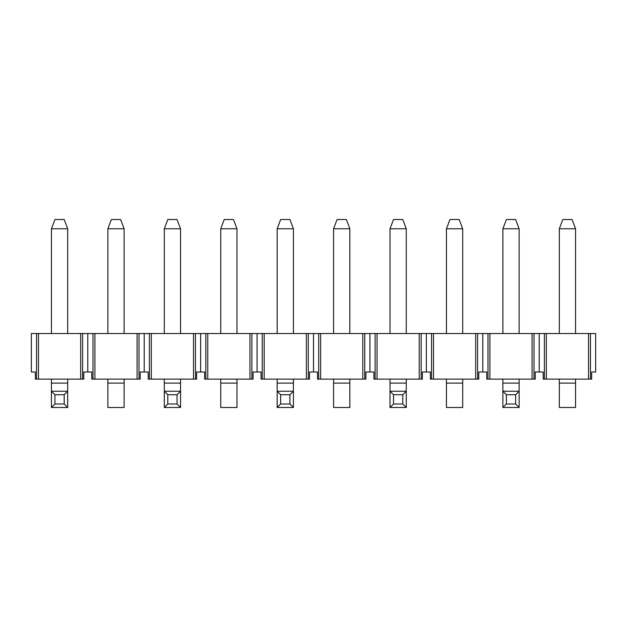 <?xml version="1.0" encoding="UTF-8"?>
<svg xmlns="http://www.w3.org/2000/svg" width="627" height="627" viewBox="0 0 627 627"><rect width="100%" height="100%" fill="white"/><g stroke="black" fill="none" stroke-linecap="round" stroke-linejoin="round"><path stroke-width="0.94" d="M562.803 219.521L572.067 219.521L575.555 228.784L559.315 228.784L562.803 219.521M559.315 228.784L559.315 333.525M559.315 379.123L559.315 383.113L575.555 383.113L575.555 379.123M575.555 333.525L575.555 228.784M575.555 383.113L575.555 407.479L559.315 407.479L559.315 383.113M449.943 219.521L459.207 219.521L462.695 228.784L446.455 228.784L449.943 219.521M446.455 228.784L446.455 333.525M446.455 379.123L446.455 383.113L462.695 383.113L462.695 379.123M462.695 333.525L462.695 228.784M462.695 383.113L462.695 407.479L446.455 407.479L446.455 383.113M337.083 219.521L346.347 219.521L349.835 228.784L333.595 228.784L337.083 219.521M333.595 228.784L333.595 333.525M333.595 379.123L333.595 383.113L349.835 383.113L349.835 379.123M349.835 333.525L349.835 228.784M349.835 383.113L349.835 407.479L333.595 407.479L333.595 383.113M224.223 219.521L233.487 219.521L236.975 228.784L220.735 228.784L224.223 219.521M220.735 228.784L220.735 333.525M220.735 379.123L220.735 383.113L236.975 383.113L236.975 379.123M236.975 333.525L236.975 228.784M236.975 383.113L236.975 407.479L220.735 407.479L220.735 383.113M111.363 219.521L120.627 219.521L124.115 228.784L107.875 228.784L111.363 219.521M107.875 228.784L107.875 333.525M107.875 379.123L107.875 383.113L124.115 383.113L124.115 379.123M124.115 333.525L124.115 228.784M124.115 383.113L124.115 407.479L107.875 407.479L107.875 383.113M506.373 219.521L515.637 219.521L519.125 228.784L502.885 228.784L506.373 219.521M502.885 383.113L519.125 383.113L519.125 407.479L502.885 407.479L502.885 379.123M502.885 333.525L502.885 228.784M519.125 383.113L519.125 379.123M519.125 333.525L519.125 228.784M519.125 407.479L515.637 403.984L506.373 403.984L502.885 407.479M515.637 403.984L515.637 394.728L506.373 394.728L506.373 403.984M515.637 394.728L519.125 391.232L502.885 391.232L506.373 394.728M393.513 219.521L402.777 219.521L406.265 228.784L390.025 228.784L393.513 219.521M390.025 383.113L406.265 383.113L406.265 407.479L390.025 407.479L390.025 379.123M390.025 333.525L390.025 228.784M406.265 383.113L406.265 379.123M406.265 333.525L406.265 228.784M406.265 407.479L402.777 403.984L393.513 403.984L390.025 407.479M402.777 403.984L402.777 394.728L393.513 394.728L393.513 403.984M402.777 394.728L406.265 391.232L390.025 391.232L393.513 394.728M280.653 219.521L289.917 219.521L293.405 228.784L277.165 228.784L280.653 219.521M277.165 383.113L293.405 383.113L293.405 407.479L277.165 407.479L277.165 379.123M277.165 333.525L277.165 228.784M293.405 383.113L293.405 379.123M293.405 333.525L293.405 228.784M293.405 407.479L289.917 403.984L280.653 403.984L277.165 407.479M289.917 403.984L289.917 394.728L280.653 394.728L280.653 403.984M289.917 394.728L293.405 391.232L277.165 391.232L280.653 394.728M167.793 219.521L177.057 219.521L180.545 228.784L164.305 228.784L167.793 219.521M164.305 383.113L180.545 383.113L180.545 407.479L164.305 407.479L164.305 379.123M164.305 333.525L164.305 228.784M180.545 383.113L180.545 379.123M180.545 333.525L180.545 228.784M180.545 407.479L177.057 403.984L167.793 403.984L164.305 407.479M177.057 403.984L177.057 394.728L167.793 394.728L167.793 403.984M177.057 394.728L180.545 391.232L164.305 391.232L167.793 394.728M54.933 219.521L64.197 219.521L67.685 228.784L51.445 228.784L54.933 219.521M51.445 383.113L67.685 383.113L67.685 407.479L51.445 407.479L51.445 379.123M51.445 333.525L51.445 228.784M67.685 383.113L67.685 379.123M67.685 333.525L67.685 228.784M67.685 407.479L64.197 403.984L54.933 403.984L51.445 407.479M64.197 403.984L64.197 394.728L54.933 394.728L54.933 403.984M64.197 394.728L67.685 391.232L51.445 391.232L54.933 394.728M87.78 371.999L91.769 371.999L91.769 379.123L92.968 379.123L92.968 333.525L87.78 333.525L87.78 371.999L83.791 371.999L83.791 379.123L35.339 379.123L35.339 371.999L31.35 371.999L31.35 333.525L82.592 333.525L82.592 379.123M87.78 333.525L82.592 333.525M92.968 333.525L144.21 333.525L144.21 371.999L140.221 371.999L140.221 379.123L92.968 379.123M144.21 333.525L482.79 333.525L482.79 371.999L486.779 371.999L486.779 379.123L487.978 379.123L487.978 333.525L595.65 333.525L595.65 371.999L591.661 371.999L591.661 379.123L544.408 379.123L544.408 333.525M482.79 333.525L487.978 333.525M477.602 333.525L477.602 379.123L478.801 379.123L478.801 371.999L482.79 371.999M477.602 379.123L430.349 379.123L430.349 371.999L422.371 371.999L422.371 379.123L375.118 379.123L375.118 333.525M426.36 333.525L426.36 371.999M375.118 379.123L373.919 379.123L373.919 371.999L365.941 371.999L365.941 379.123L318.688 379.123L318.688 333.525M369.93 333.525L369.93 371.999M318.688 379.123L317.489 379.123L317.489 371.999L309.511 371.999L309.511 379.123L262.258 379.123L262.258 333.525M313.5 333.525L313.5 371.999M262.258 379.123L261.059 379.123L261.059 371.999L253.081 371.999L253.081 379.123L205.828 379.123L205.828 333.525M257.07 333.525L257.07 371.999M205.828 379.123L204.629 379.123L204.629 371.999L196.651 371.999L196.651 379.123L149.398 379.123L149.398 333.525M200.64 333.525L200.64 371.999M149.398 379.123L148.199 379.123L148.199 371.999L144.21 371.999M94.904 379.123L94.904 333.525M137.086 379.123L137.086 333.525M539.22 333.525L539.22 371.999L543.209 371.999L543.209 379.123L544.408 379.123M546.344 379.123L546.344 333.525M588.526 379.123L588.526 333.525M534.032 333.525L534.032 379.123L535.231 379.123L535.231 371.999L539.22 371.999M534.032 379.123L487.978 379.123M489.914 379.123L489.914 333.525M532.096 379.123L532.096 333.525M433.484 379.123L433.484 333.525M475.666 379.123L475.666 333.525M377.054 379.123L377.054 333.525M419.236 379.123L419.236 333.525M320.624 379.123L320.624 333.525M362.806 379.123L362.806 333.525M264.194 379.123L264.194 333.525M306.376 379.123L306.376 333.525M207.764 379.123L207.764 333.525M249.946 379.123L249.946 333.525M151.334 379.123L151.334 333.525M193.516 379.123L193.516 333.525M38.474 379.123L38.474 333.525M80.656 379.123L80.656 333.525M431.548 379.123L431.548 333.525M421.172 333.525L421.172 379.123M364.742 333.525L364.742 379.123M308.312 333.525L308.312 379.123M251.882 333.525L251.882 379.123M195.452 333.525L195.452 379.123M139.022 333.525L139.022 379.123M36.538 379.123L36.538 333.525M590.462 333.525L590.462 379.123"/></g></svg>
